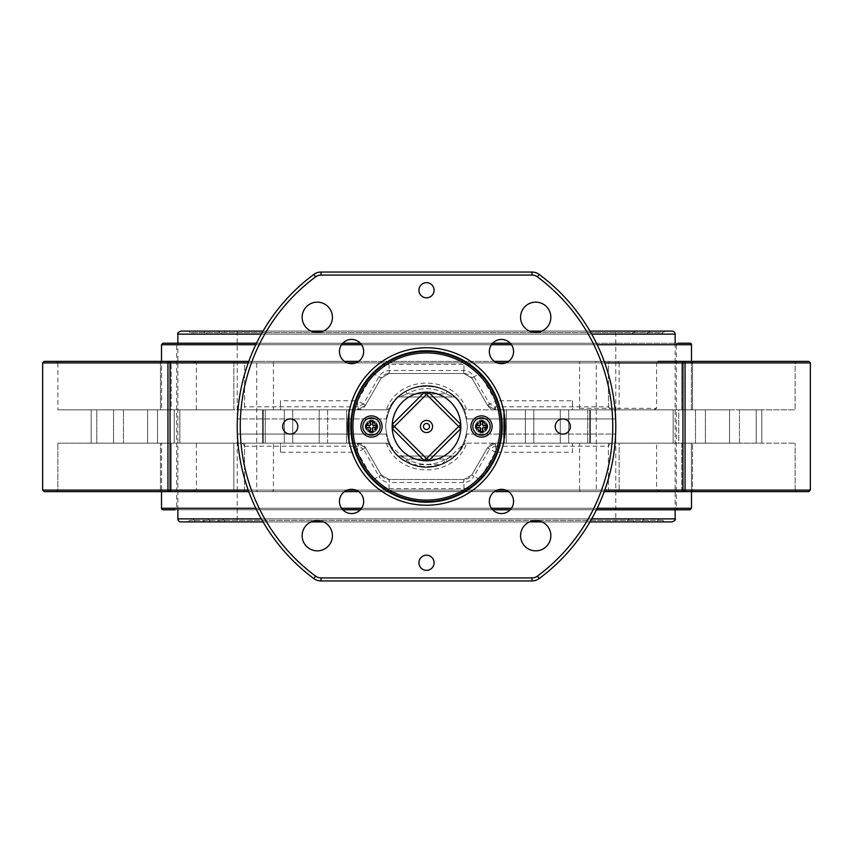 <?xml version="1.0" encoding="UTF-8"?>
<svg xmlns="http://www.w3.org/2000/svg" width="853" height="853" viewBox="0 0 853 853"><rect width="100%" height="100%" fill="white"/><g stroke="black" fill="none" stroke-linecap="round" stroke-linejoin="round"><path stroke-width="0.64" stroke-dasharray="4.26 3.2" d="M579.571 490.091L579.571 443.155L572.512 443.155L572.512 452.239L495.412 452.239L479.674 479.493A18.169 18.169 0 0 1 463.936 488.577L389.064 488.577A18.169 18.169 0 0 1 373.326 479.493L357.588 452.239L280.488 452.239L280.488 443.155L273.429 443.155L273.429 490.091A1.674 1.514 -0 0 1 271.755 491.616L258.395 491.616A1.674 1.514 180 0 1 256.721 490.091L256.721 362.909A1.674 1.514 180 0 1 258.395 361.384L271.755 361.384A1.674 1.514 0 0 1 273.429 362.909L273.429 409.845L280.488 409.845L280.488 400.761L357.588 400.761L373.326 373.507A18.169 18.169 0 0 1 389.064 364.423L463.936 364.423A18.169 18.169 0 0 1 479.674 373.507L495.412 400.761L572.512 400.761L572.512 409.845L577.897 409.845A1.674 1.514 0 0 0 579.571 408.331L579.571 361.384L594.605 361.384A1.674 1.514 0 0 1 596.279 362.909L596.279 490.091A1.674 1.514 -0 0 1 594.605 491.616L581.245 491.616A1.674 1.514 180 0 1 579.571 490.091L656.607 490.091L656.607 443.155L495.412 443.155A3.028 0.778 -90 0 0 494.633 446.183L608.445 446.183L610.588 443.155L495.412 443.155L487.543 447.697L489.441 449.211L494.633 446.183M169.033 361.384L171.197 362.909L169.033 361.384L243.457 361.384L234.895 361.384L233.85 362.909L234.895 361.384L243.457 361.384L244.555 362.909L243.457 361.384L169.033 361.384L683.967 361.384L681.803 362.909L683.967 361.384L609.543 361.384L618.105 361.384L619.15 362.909L618.105 361.384L609.543 361.384L608.445 362.909L609.543 361.384L683.967 361.384L192.426 361.384L196.393 362.909L196.393 409.845L273.429 409.845M242.412 409.845L171.197 409.845L171.197 362.909L171.197 409.845L357.588 409.845L242.412 409.845L244.555 406.817L244.555 362.909L171.197 362.909L244.555 362.909L244.555 409.845L386.324 409.845C398.596 374.168 454.404 374.158 466.676 409.845L608.445 409.845L608.445 362.909L681.803 362.909L171.197 362.909L681.803 362.909L608.445 362.909L608.445 406.817L494.633 406.817L489.441 403.789L473.884 376.536C471.485 372.644 468.02 370.618 463.51 370.479L389.49 370.479C384.98 370.618 381.515 372.644 379.116 376.536L363.559 403.789L358.367 406.817A3.028 0.778 -90 0 1 357.588 409.845L280.488 409.845L280.488 400.761M363.559 403.789L365.457 405.303L357.588 409.845L196.393 409.845M572.512 400.761L572.512 409.845L495.412 409.845L577.897 409.845M654.048 409.845L656.607 408.331L656.607 362.909L657.972 361.384L579.571 361.384M176.656 491.616L683.967 491.616L681.803 490.091L681.803 443.155L495.412 443.155L487.543 447.697L471.805 474.95L463.936 479.493L389.064 479.493L381.195 474.95L365.457 447.697L381.195 474.95A9.084 9.084 0 0 0 389.064 479.493L381.195 474.95L389.064 479.493L463.936 479.493A9.084 9.084 0 0 0 471.805 474.95L463.936 479.493L471.805 474.95L487.543 447.697A9.084 9.084 0 0 1 495.412 443.155L495.412 452.239L487.543 447.697L471.805 474.95L487.543 447.697L495.412 443.155L572.512 443.155L572.512 452.239M676.344 344.729A1.514 1.514 0 0 1 677.858 343.215L175.142 343.215L176.656 344.729L676.344 344.729L176.656 344.729L176.656 508.271A1.514 1.514 0 0 1 175.142 509.785L677.858 509.785L676.344 508.271L676.344 344.729M256.529 343.215L342.757 343.215L256.529 343.215M360.339 343.215L492.661 343.215L360.339 343.215M510.243 343.215L596.471 343.215L510.243 343.215M385.62 426.5C388.051 401.678 401.678 388.051 426.5 385.62C451.322 388.051 464.949 401.678 467.38 426.5C464.949 451.322 451.322 464.949 426.5 467.38C401.678 464.949 388.051 451.322 385.62 426.5C388.051 451.322 401.678 464.949 426.5 467.38C451.322 464.949 464.949 451.322 467.38 426.5C464.949 401.678 451.322 388.051 426.5 385.62C401.678 388.051 388.051 401.678 385.62 426.5C388.04 451.322 401.678 464.949 426.5 467.38C451.322 464.949 464.96 451.322 467.38 426.5C464.96 401.678 451.322 388.051 426.5 385.62C401.678 388.051 388.04 401.678 385.62 426.5C388.04 401.678 401.678 388.051 426.5 385.62C451.322 388.051 464.96 401.678 467.38 426.5C464.96 451.322 451.322 464.949 426.5 467.38C401.678 464.949 388.04 451.322 385.62 426.5M163.03 343.215L689.97 343.215M596.471 509.785L510.243 509.785L596.471 509.785M492.661 509.785L360.339 509.785L492.661 509.785M342.757 509.785L256.529 509.785L342.757 509.785M689.97 509.785L163.03 509.785M494.633 406.817A3.028 0.778 -90 0 0 495.412 409.845L610.588 409.845L608.445 406.817M489.441 403.789L487.543 405.303L495.412 409.845L487.543 405.303L495.412 409.845L681.803 409.845L466.676 409.845M473.884 376.536L471.805 378.05L487.543 405.303L471.805 378.05L487.543 405.303L495.412 400.761L495.412 409.845A9.084 9.084 0 0 1 487.543 405.303L471.805 378.05L463.936 373.507L471.805 378.05A9.084 9.084 0 0 0 463.936 373.507L471.805 378.05L479.674 373.507M463.51 370.479L463.936 373.507L389.064 373.507L463.936 373.507L389.064 373.507L463.936 373.507L463.936 364.423M389.49 370.479L389.064 373.507L381.195 378.05L389.064 373.507A9.084 9.084 0 0 0 381.195 378.05L389.064 373.507L389.064 364.423M379.116 376.536L381.195 378.05L365.457 405.303L381.195 378.05L365.457 405.303L381.195 378.05L373.326 373.507M357.588 409.845L365.457 405.303A9.084 9.084 0 0 1 357.588 409.845L365.457 405.303L357.588 400.761L357.588 409.845M691.42 361.384L691.378 409.845L619.15 409.845L795.135 409.845L619.15 409.845L795.135 409.845L691.378 409.845L691.42 361.384L796.67 361.384L691.42 361.384M619.15 362.909L619.15 409.845L619.15 362.909L692.519 362.909L692.529 361.384L796.67 361.384L618.105 361.384L692.529 361.384L692.519 409.845L692.519 362.909L619.15 362.909M160.471 361.384L160.481 362.909L233.85 362.909L233.85 409.845L160.481 409.845L233.85 409.845L233.85 362.909L160.481 362.909L160.481 409.845L57.865 409.845L160.481 409.845L160.471 361.384L234.895 361.384L56.33 361.384L161.58 361.384L161.622 409.845L57.865 409.845L161.622 409.845L161.58 361.384L56.33 361.384L57.865 362.909L56.33 361.384M479.674 479.493L471.805 474.95L473.884 476.464L489.441 449.211M463.936 488.577L463.936 479.493L463.51 482.521C468.02 482.382 471.485 480.356 473.884 476.464M389.064 488.577L389.064 479.493L389.49 482.521L463.51 482.521M347.32 490.091L196.393 490.091L192.426 491.616L243.457 491.616L234.895 491.616L243.457 491.616L244.555 490.091L243.457 491.616L169.033 491.616L171.197 490.091L171.197 443.155L357.588 443.155A9.084 9.084 0 0 1 365.457 447.697L357.588 443.155L365.457 447.697L381.195 474.95L379.116 476.464C381.515 480.356 384.98 482.382 389.49 482.521M373.326 479.493L381.195 474.95L365.457 447.697L363.559 449.211L379.116 476.464M280.488 452.239L280.488 443.155L357.588 443.155L365.457 447.697L357.588 452.239L357.588 443.155A3.028 0.778 -90 0 1 358.367 446.183L363.559 449.211M273.429 490.091L196.393 490.091L196.393 443.155L357.588 443.155L171.197 443.155L386.324 443.155C398.586 478.842 454.425 478.853 466.676 443.155L463.04 444.829L465.749 443.155L610.588 443.155M244.555 443.155L244.555 490.091L681.803 490.091L171.197 490.091L244.555 490.091L244.555 446.183L242.412 443.155M587.728 443.155L503.643 443.155L590.415 443.155L503.643 443.155L587.728 443.155L587.728 409.845L503.643 409.845L590.415 409.845L503.643 409.845L587.728 409.845L587.728 443.155M466.676 443.155L608.445 443.155L608.445 490.091L681.803 490.091L608.445 490.091L609.543 491.616L618.105 491.616L619.15 490.091L618.105 491.616L609.543 491.616L608.445 490.091L608.445 446.183M169.033 491.616L171.197 490.091L171.197 443.155L387.251 443.155L411.807 464.65L441.278 464.618L463.04 444.829C450.117 474.407 402.883 474.407 389.96 444.829L386.324 443.155M192.426 491.616L683.967 491.616L609.543 491.616L683.967 491.616L681.803 490.091L681.803 443.155L608.445 443.155M327.627 443.155L262.585 443.155L349.357 443.155L327.627 443.155L327.627 409.845L262.585 409.845L349.357 409.845L262.585 409.845L348.664 409.845L327.627 409.845L327.627 443.155M691.484 491.616L691.378 443.155L619.15 443.155L795.135 443.155L691.378 443.155L691.484 491.616M619.15 490.091L619.15 443.155L795.135 443.155L619.15 443.155L619.15 490.091L692.519 490.091L692.519 443.155L692.519 490.091L795.135 490.091L795.135 443.155L795.135 490.091L619.15 490.091M234.895 491.616L233.85 490.091L233.85 443.155L57.865 443.155L233.85 443.155L233.85 490.091L234.895 491.616L160.471 491.616L234.895 491.616M161.622 490.091L161.622 443.155L161.58 491.616L161.622 490.091L57.865 490.091L56.33 491.616L160.471 491.616L56.33 491.616L57.865 490.091L57.865 443.155L57.865 490.091L160.481 490.091L160.471 491.616L160.481 443.155L160.481 490.091L233.85 490.091L57.865 490.091L161.622 490.091M463.04 408.171L465.749 409.845L463.04 408.171C450.032 378.572 402.968 378.583 389.96 408.171C402.883 378.593 450.117 378.593 463.04 408.171M386.324 409.845L389.96 408.171L387.251 409.845L244.555 409.845M608.445 409.845L681.803 409.845L681.803 362.909L681.803 409.845L610.588 409.845M692.529 491.616L692.519 490.091L692.529 491.616L618.105 491.616L796.67 491.616L795.135 490.091L796.67 491.616L691.42 491.616M271.755 491.616L344.484 491.616M358.623 491.616L494.377 491.616M508.516 491.616L581.245 491.616M660.574 491.616L656.607 490.091L505.68 490.091M248.777 491.616L258.395 491.616M808.836 491.616L44.164 491.616M594.605 491.616L604.223 491.616M161.58 491.616L56.33 491.616M594.605 361.384L508.516 361.384M494.377 361.384L358.623 361.384M344.484 361.384L271.755 361.384M795.135 362.909L796.67 361.384L795.135 362.909L795.135 409.845L795.135 362.909L691.378 362.909L795.135 362.909M44.164 361.384L808.836 361.384M258.395 361.384L248.777 361.384M57.865 362.909L57.865 409.845L57.865 362.909L161.622 362.909L57.865 362.909M96.794 443.155L147.59 443.155L96.794 443.155L96.794 409.845L179.855 409.845L91.186 409.845L96.794 409.845L96.794 443.155M123.45 409.845L174.247 409.845L123.45 409.845L123.45 443.155L179.855 443.155L123.45 443.155L123.45 409.845M739.476 409.845L761.814 409.845L739.476 409.845L739.476 443.155L761.814 443.155L673.145 443.155L761.814 443.155L729.55 443.155L739.476 443.155L739.476 409.845M756.206 409.845L705.41 409.845L756.206 409.845L756.206 443.155L756.206 409.845M695.483 409.845L673.145 409.845L695.483 409.845L695.483 443.155L695.483 409.845M678.753 409.845L729.55 409.845L678.753 409.845L678.753 443.155L729.55 443.155L678.753 443.155L678.753 409.845M196.393 443.155L273.429 443.155M673.145 443.155L673.145 409.845L673.145 443.155M263.023 521.897L311.089 521.897M323.479 521.897L529.521 521.897M541.911 521.897L589.977 521.897M672.1 521.897L180.9 521.897M665.543 521.897L187.457 521.897L665.543 521.897A3.028 3.028 0 0 1 662.92 520.383A3.028 3.028 0 0 0 657.268 521.897L195.732 521.897L657.268 521.897M177.872 509.785L177.872 343.215M453.529 456.024A3.028 3.028 0 0 0 455.694 455.118A3.028 3.028 0 0 1 453.529 456.024L445.82 459.053L453.529 456.024L399.471 456.024A3.028 3.028 0 0 1 397.306 455.118A3.028 3.028 0 0 0 399.471 456.024L407.18 459.053L399.471 456.024L453.529 456.024M447.367 461.665L455.694 455.118L447.367 461.665L445.82 459.053L447.367 461.665A40.88 40.88 0 0 1 405.633 461.665A40.88 40.88 0 0 0 447.367 461.665M407.18 459.053L405.633 461.665L397.306 455.118L405.633 461.665L407.18 459.053L445.82 459.053A37.852 37.852 0 0 1 407.18 459.053A37.852 37.852 0 0 0 445.82 459.053L407.18 459.053M466.676 434.07C460.929 477.424 392.071 477.424 386.324 434.07C392.071 477.424 460.929 477.424 466.676 434.07L615.77 434.07L466.676 434.07M650.7 521.897L202.3 521.897L650.7 521.897A3.028 3.028 0 0 1 648.077 520.383A3.028 3.028 0 0 0 642.426 521.897L210.574 521.897L642.426 521.897M635.858 521.897L217.142 521.897L635.858 521.897A3.028 3.028 0 0 1 633.235 520.383A3.028 3.028 0 0 0 627.584 521.897L225.416 521.897L627.584 521.897M453.529 396.976A3.028 3.028 0 0 1 455.694 397.882A3.028 3.028 0 0 0 453.529 396.976L445.82 393.947L453.529 396.976L399.471 396.976A3.028 3.028 0 0 0 397.306 397.882A3.028 3.028 0 0 1 399.471 396.976L407.18 393.947L399.471 396.976L453.529 396.976M447.367 391.335L455.694 397.882L447.367 391.335L445.82 393.947L447.367 391.335A40.88 40.88 0 0 0 405.633 391.335A40.88 40.88 0 0 1 447.367 391.335M407.18 393.947L405.633 391.335L397.306 397.882L405.633 391.335L407.18 393.947L445.82 393.947A37.852 37.852 0 0 0 407.18 393.947A37.852 37.852 0 0 1 445.82 393.947L407.18 393.947M386.324 418.93C392.071 375.576 460.929 375.576 466.676 418.93C460.929 375.576 392.071 375.576 386.324 418.93L237.23 418.93L386.324 418.93M589.977 331.103L541.911 331.103M529.521 331.103L323.479 331.103M311.089 331.103L263.023 331.103M180.9 331.103L672.1 331.103M187.457 331.103L665.543 331.103L187.457 331.103A3.028 3.028 0 0 1 190.08 332.617L662.92 332.617A3.028 3.028 0 0 1 657.268 331.103L195.732 331.103L657.268 331.103M202.3 331.103L650.7 331.103L202.3 331.103A3.028 3.028 0 0 1 204.923 332.617L648.077 332.617A3.028 3.028 0 0 1 642.426 331.103L210.574 331.103L642.426 331.103M217.142 331.103L635.858 331.103L217.142 331.103A3.028 3.028 0 0 1 219.765 332.617L633.235 332.617A3.028 3.028 0 0 1 627.584 331.103L225.416 331.103L627.584 331.103M579.571 443.155L656.607 443.155M615.77 418.93L466.676 418.93L615.77 418.93L615.77 331.103L237.23 331.103L615.77 331.103M386.324 434.07L237.23 434.07L386.324 434.07M615.77 521.897L237.23 521.897L615.77 521.897L615.77 434.07M426.5 501.607A75.107 75.107 0 0 0 491.541 388.947A75.107 75.107 0 0 0 361.459 388.947A75.107 75.107 0 0 0 426.5 501.607M371.481 420.444A6.056 6.056 0 0 1 376.727 429.528A6.056 6.056 0 0 1 366.236 429.528A6.056 6.056 0 0 1 371.481 420.444A6.056 6.056 0 0 0 366.236 429.528A6.056 6.056 0 0 0 376.727 429.528A6.056 6.056 0 0 0 371.481 420.444M481.518 420.444A6.056 6.056 0 0 1 486.764 429.528A6.056 6.056 0 0 1 476.273 429.528A6.056 6.056 0 0 1 481.518 420.444A6.056 6.056 0 0 0 476.273 429.528A6.056 6.056 0 0 0 486.764 429.528A6.056 6.056 0 0 0 481.518 420.444M321.016 272.054L321.016 275.082A9.084 9.084 0 0 0 315.61 276.862L313.808 274.431A12.113 12.113 0 0 1 321.016 272.054L531.984 272.054A12.113 12.113 0 0 1 539.192 274.431A189.27 189.27 0 0 1 539.192 578.569A12.113 12.113 0 0 1 531.984 580.946L321.016 580.946A12.113 12.113 0 0 1 313.808 578.569L315.61 576.138A9.084 9.084 0 0 0 321.016 577.918L321.016 580.946M426.5 555.207A7.57 7.57 0 0 1 433.057 566.563A7.57 7.57 0 0 1 419.943 566.563A7.57 7.57 0 0 1 426.5 555.207M562.777 418.93A7.57 7.57 0 0 1 569.335 430.285A7.57 7.57 0 0 1 556.22 430.285A7.57 7.57 0 0 1 562.777 418.93M501.447 489.334A12.113 12.113 0 0 1 511.939 507.503A12.113 12.113 0 0 1 490.955 507.503A12.113 12.113 0 0 1 501.447 489.334M351.553 489.334A12.113 12.113 0 0 1 362.045 507.503A12.113 12.113 0 0 1 341.061 507.503A12.113 12.113 0 0 1 351.553 489.334M351.553 339.441A12.113 12.113 0 0 1 362.045 357.61A12.113 12.113 0 0 1 341.061 357.61A12.113 12.113 0 0 1 351.553 339.441M501.447 339.441A12.113 12.113 0 0 1 511.939 357.61A12.113 12.113 0 0 1 490.955 357.61A12.113 12.113 0 0 1 501.447 339.441M426.5 282.652A7.57 7.57 0 0 1 433.057 294.008A7.57 7.57 0 0 1 419.943 294.008A7.57 7.57 0 0 1 426.5 282.652M290.223 418.93A7.57 7.57 0 0 1 296.78 430.285A7.57 7.57 0 0 1 283.665 430.285A7.57 7.57 0 0 1 290.223 418.93M317.284 520.565A15.141 15.141 0 0 1 330.399 543.286A15.141 15.141 0 0 1 304.18 543.286A15.141 15.141 0 0 1 317.284 520.565M317.284 302.143A15.141 15.141 0 0 1 330.399 324.854A15.141 15.141 0 0 1 304.18 324.854A15.141 15.141 0 0 1 317.284 302.143M535.716 520.565A15.141 15.141 0 0 1 548.82 543.286A15.141 15.141 0 0 1 522.601 543.286A15.141 15.141 0 0 1 535.716 520.565M535.716 302.143A15.141 15.141 0 0 1 548.82 324.854A15.141 15.141 0 0 1 522.601 324.854A15.141 15.141 0 0 1 535.716 302.143M424.357 392.241A34.333 34.333 0 0 1 428.643 392.241L424.357 392.241L392.241 424.357L392.241 428.643A34.333 34.333 0 0 1 424.357 392.241M428.643 392.241A34.333 34.333 0 0 1 460.759 424.357L428.643 392.241M428.643 460.759A34.333 34.333 0 0 1 424.357 460.759L428.643 460.759L460.759 428.643A34.333 34.333 0 0 1 428.643 460.759M424.357 460.759A34.333 34.333 0 0 1 392.241 428.643L424.357 460.759M460.759 424.357A34.333 34.333 0 0 1 460.759 428.643L460.759 424.357M485.709 426.5A4.19 4.19 0 0 0 479.429 422.875A4.19 4.19 0 0 0 479.429 430.125A4.19 4.19 0 0 0 485.709 426.5M486.818 426.5A5.299 5.299 0 0 1 481.518 431.799A5.299 5.299 0 0 1 476.219 426.5A5.299 5.299 0 0 1 481.518 421.201A5.299 5.299 0 0 1 486.818 426.5M476.219 426.5A5.299 5.299 0 0 1 484.173 421.915A5.299 5.299 0 0 1 484.173 431.085A5.299 5.299 0 0 1 476.219 426.5M476.774 426.5A4.745 4.745 0 0 1 483.896 422.395A4.745 4.745 0 0 1 483.896 430.605A4.745 4.745 0 0 1 476.774 426.5A4.745 4.745 0 0 1 483.896 422.395A4.745 4.745 0 0 1 483.896 430.605A4.745 4.745 0 0 1 476.774 426.5M375.661 426.5A4.19 4.19 0 0 0 369.392 422.875A4.19 4.19 0 0 0 369.392 430.125A4.19 4.19 0 0 0 375.661 426.5M376.781 426.5A5.299 5.299 0 0 1 371.481 431.799A5.299 5.299 0 0 1 366.182 426.5A5.299 5.299 0 0 1 371.481 421.201A5.299 5.299 0 0 1 376.781 426.5M366.182 426.5A5.299 5.299 0 0 1 374.126 421.915A5.299 5.299 0 0 1 374.126 431.085A5.299 5.299 0 0 1 366.182 426.5M366.737 426.5A4.745 4.745 0 0 1 373.849 422.395A4.745 4.745 0 0 1 373.849 430.605A4.745 4.745 0 0 1 366.737 426.5A4.745 4.745 0 0 1 373.849 422.395A4.745 4.745 0 0 1 373.849 430.605A4.745 4.745 0 0 1 366.737 426.5M273.429 362.909L347.32 362.909M579.571 408.331L656.607 408.331M176.656 508.271L676.344 508.271L176.656 508.271M358.367 406.817L244.555 406.817M691.484 344.729L161.516 344.729M255.793 344.729L341.541 344.729M361.565 344.729L491.435 344.729M511.459 344.729L597.207 344.729M244.555 446.183L358.367 446.183M597.207 508.271L511.459 508.271M491.435 508.271L361.565 508.271M341.541 508.271L255.793 508.271M161.516 508.271L691.484 508.271M497.224 490.091L355.776 490.091M604.766 490.091L596.279 490.091M42.65 490.091L810.35 490.091M256.721 490.091L248.234 490.091M355.776 362.909L497.224 362.909M505.68 362.909L656.607 362.909M248.234 362.909L256.721 362.909M810.35 362.909L42.65 362.909M596.279 362.909L604.766 362.909M91.186 443.155L91.186 409.845L91.186 443.155M147.59 443.155L147.59 409.845L147.59 443.155M113.524 409.845L113.524 443.155L113.524 409.845M157.517 409.845L157.517 443.155L157.517 409.845M179.855 443.155L179.855 409.845L179.855 443.155M174.247 409.845L174.247 443.155L174.247 409.845M348.664 409.845L348.664 443.155L348.664 409.845M346.67 443.155L346.67 409.845L346.67 443.155M292.739 409.845L292.739 443.155L292.739 409.845M319.203 409.845L319.203 443.155L319.203 409.845M265.272 443.155L265.272 409.845L265.272 443.155M263.278 409.845L263.278 443.155L263.278 409.845M284.316 443.155L284.316 409.845L284.316 443.155M504.336 443.155L504.336 409.845L504.336 443.155M506.33 409.845L506.33 443.155L506.33 409.845M560.261 443.155L560.261 409.845L560.261 443.155M568.684 409.845L568.684 443.155L568.684 409.845M589.722 443.155L589.722 409.845L589.722 443.155M533.797 443.155L533.797 409.845L533.797 443.155M525.373 409.845L525.373 443.155L525.373 409.845M729.55 409.845L729.55 443.155L729.55 409.845M761.814 409.845L761.814 443.155L761.814 409.845M705.41 409.845L705.41 443.155L705.41 409.845M177.872 518.869L675.128 518.869M591.705 518.869L261.295 518.869M675.128 334.131L177.872 334.131M261.295 334.131L591.705 334.131M662.92 520.383L190.08 520.383L662.92 520.383M648.077 520.383L204.923 520.383L648.077 520.383M633.235 520.383L219.765 520.383L633.235 520.383M665.543 331.103L662.92 332.617L190.08 332.617L192.703 334.131L660.297 334.131L192.703 334.131L195.732 331.103M650.7 331.103L648.077 332.617L204.923 332.617L207.546 334.131L645.454 334.131L207.546 334.131L210.574 331.103M635.858 331.103L633.235 332.617L219.765 332.617L222.388 334.131L630.612 334.131L222.388 334.131L225.416 331.103M315.61 276.862A186.242 186.242 0 0 0 315.61 576.138M321.016 577.918L531.984 577.918L531.984 580.946M531.984 577.918A9.084 9.084 0 0 0 537.39 576.138L539.192 578.569M537.39 576.138A186.242 186.242 0 0 0 537.39 276.862L539.192 274.431M537.39 276.862A9.084 9.084 0 0 0 531.984 275.082L531.984 272.054M531.984 275.082L321.016 275.082M411.807 464.65C398.863 457.89 391.292 450.693 389.117 443.048M349.357 443.155L349.357 409.845L349.357 443.155M262.585 409.845L262.585 443.155L262.585 409.845M503.643 409.845L503.643 443.155L503.643 409.845M590.415 409.845L590.415 443.155L590.415 409.845M675.128 343.215L675.128 509.785M195.732 521.897L192.703 518.869L187.457 521.897M210.574 521.897L207.546 518.869L202.3 521.897M225.416 521.897L222.388 518.869L217.142 521.897M237.23 434.07L237.23 521.897M237.23 331.103L237.23 418.93M660.297 518.869L192.703 518.869L660.297 518.869M645.454 518.869L207.546 518.869L645.454 518.869M630.612 518.869L222.388 518.869L630.612 518.869"/><path stroke-width="1.28" d="M175.142 343.215L256.529 343.215L163.03 343.215L161.516 344.729L255.793 344.729M342.757 343.215L360.339 343.215L342.757 343.215M492.661 343.215L510.243 343.215L492.661 343.215M597.207 344.729L691.484 344.729A1.514 1.514 0 0 0 689.97 343.215L677.858 343.215M677.858 509.785L596.471 509.785L689.97 509.785L691.484 508.271L691.484 491.616M510.243 509.785L492.661 509.785L510.243 509.785M360.339 509.785L342.757 509.785L360.339 509.785M255.793 508.271L161.516 508.271A1.514 1.514 0 0 0 163.03 509.785L175.142 509.785M691.484 344.729L691.484 361.384M691.42 491.616L692.529 491.616M169.033 491.616L176.656 491.616M344.484 491.616L358.623 491.616M494.377 491.616L508.516 491.616M604.223 491.616L808.836 491.616L810.35 490.091L604.766 490.091M168.969 491.616A1.514 1.024 -90 0 1 167.945 490.091L42.65 490.091L44.164 491.616L248.777 491.616M56.33 491.616L161.58 491.616M657.972 361.384L681.568 361.384A1.514 1.375 90 0 1 682.944 362.909L810.35 362.909L808.836 361.384L681.568 361.384M508.516 361.384L494.377 361.384M358.623 361.384L344.484 361.384M248.777 361.384L44.164 361.384L42.65 362.909L248.234 362.909M169.033 361.384L192.426 361.384M56.33 361.384L160.471 361.384M261.295 518.869L177.872 518.869A3.028 3.028 0 0 0 180.9 521.897L263.023 521.897M311.089 521.897L323.479 521.897M529.521 521.897L541.911 521.897M589.977 521.897L672.1 521.897C674.904 520.597 675.917 519.584 675.128 518.869L591.705 518.869M177.872 518.869L177.872 509.785M177.872 343.215L177.872 334.131L261.295 334.131M591.705 334.131L675.128 334.131A3.028 3.028 0 0 0 672.1 331.103L589.977 331.103M541.911 331.103L529.521 331.103M323.479 331.103L311.089 331.103M263.023 331.103L180.9 331.103C178.106 332.382 177.093 333.395 177.872 334.131M426.5 429.528A3.028 3.028 0 0 1 423.877 424.986A3.028 3.028 0 0 1 429.123 424.986A3.028 3.028 0 0 1 426.5 429.528M426.5 432.556A6.056 6.056 0 0 0 431.746 423.472A6.056 6.056 0 0 0 421.254 423.472A6.056 6.056 0 0 0 426.5 432.556M426.5 458.626L394.374 426.5L426.5 394.374L458.626 426.5L426.5 458.626L428.643 460.759A34.333 34.333 0 0 1 392.241 424.357A34.333 34.333 0 0 1 428.643 392.241A34.333 34.333 0 0 1 460.759 428.643A34.333 34.333 0 0 1 428.643 460.759L424.357 460.759L426.5 458.626M426.5 500.093A73.593 73.593 0 0 1 362.77 389.704A73.593 73.593 0 0 1 490.23 389.704A73.593 73.593 0 0 1 426.5 500.093M426.5 501.607A75.107 75.107 0 0 0 491.541 388.947A75.107 75.107 0 0 0 361.459 388.947A75.107 75.107 0 0 0 426.5 501.607M321.016 275.082L531.984 275.082A9.084 9.084 0 0 1 537.39 276.862A186.242 186.242 0 0 1 537.39 576.138A9.084 9.084 0 0 1 531.984 577.918L321.016 577.918A9.084 9.084 0 0 1 315.61 576.138L313.808 578.569A189.27 189.27 0 0 1 313.808 274.431A189.27 189.27 0 0 0 313.808 578.569A12.113 12.113 0 0 0 321.016 580.946L531.984 580.946A12.113 12.113 0 0 0 539.192 578.569A189.27 189.27 0 0 0 539.192 274.431A12.113 12.113 0 0 0 531.984 272.054L321.016 272.054A12.113 12.113 0 0 0 313.808 274.431L315.61 276.862A9.084 9.084 0 0 1 321.016 275.082L321.016 272.054A12.113 12.113 0 0 0 313.808 274.431M535.716 302.143A15.141 15.141 0 0 1 548.82 324.854A15.141 15.141 0 0 1 522.601 324.854A15.141 15.141 0 0 1 535.716 302.143M535.716 520.565A15.141 15.141 0 0 1 548.82 543.286A15.141 15.141 0 0 1 522.601 543.286A15.141 15.141 0 0 1 535.716 520.565M317.284 302.143A15.141 15.141 0 0 1 330.399 324.854A15.141 15.141 0 0 1 304.18 324.854A15.141 15.141 0 0 1 317.284 302.143M317.284 520.565A15.141 15.141 0 0 1 330.399 543.286A15.141 15.141 0 0 1 304.18 543.286A15.141 15.141 0 0 1 317.284 520.565M290.223 418.93A7.57 7.57 0 0 1 296.78 430.285A7.57 7.57 0 0 1 283.665 430.285A7.57 7.57 0 0 1 290.223 418.93M426.5 282.652A7.57 7.57 0 0 1 433.057 294.008A7.57 7.57 0 0 1 419.943 294.008A7.57 7.57 0 0 1 426.5 282.652M501.447 339.441A12.113 12.113 0 0 1 511.939 357.61A12.113 12.113 0 0 1 490.955 357.61A12.113 12.113 0 0 1 501.447 339.441M351.553 339.441A12.113 12.113 0 0 1 362.045 357.61A12.113 12.113 0 0 1 341.061 357.61A12.113 12.113 0 0 1 351.553 339.441M351.553 489.334A12.113 12.113 0 0 1 362.045 507.503A12.113 12.113 0 0 1 341.061 507.503A12.113 12.113 0 0 1 351.553 489.334M501.447 489.334A12.113 12.113 0 0 1 511.939 507.503A12.113 12.113 0 0 1 490.955 507.503A12.113 12.113 0 0 1 501.447 489.334M562.777 418.93A7.57 7.57 0 0 1 569.335 430.285A7.57 7.57 0 0 1 556.22 430.285A7.57 7.57 0 0 1 562.777 418.93M426.5 555.207A7.57 7.57 0 0 1 433.057 566.563A7.57 7.57 0 0 1 419.943 566.563A7.57 7.57 0 0 1 426.5 555.207M350.786 426.5A75.714 75.714 0 0 1 426.5 350.786A75.714 75.714 0 0 1 502.214 426.5A75.714 75.714 0 0 1 426.5 502.214A75.714 75.714 0 0 1 350.786 426.5M426.5 350.786A75.714 75.714 0 0 1 492.064 464.352A75.714 75.714 0 0 1 360.936 464.352A75.714 75.714 0 0 1 426.5 350.786M392.241 424.357L394.374 426.5L392.241 428.643L392.241 424.357L424.357 392.241L428.643 392.241L426.5 394.374L424.357 392.241M392.241 428.643L424.357 460.759M460.759 428.643L458.626 426.5L460.759 424.357L460.759 428.643L428.643 460.759M460.759 424.357L428.643 392.241M486.402 427.748A5.033 5.033 0 0 0 486.402 425.252L487.308 425.093A15.919 1.386 173.9 0 0 483.288 425.434L482.585 424.73A15.919 1.386 -83.9 0 0 482.926 420.71L482.766 421.627A5.033 5.033 0 0 0 480.271 421.627L480.74 424.698L479.717 425.722L475.729 425.093A5.96 5.96 0 0 0 475.729 427.907A15.919 1.386 -6.1 0 0 479.749 427.566L480.463 428.27A15.919 1.386 96.1 0 0 480.111 432.29L480.271 431.373A5.033 5.033 0 0 0 482.766 431.373L482.297 428.302L483.32 427.278L487.308 427.907A5.96 5.96 0 0 0 487.308 425.093M480.271 421.627L480.111 420.71A15.919 1.386 83.9 0 0 480.463 424.73L479.749 425.434A15.919 1.386 -173.9 0 0 475.729 425.093M482.926 420.71A5.96 5.96 0 0 0 480.111 420.71M476.646 425.252A5.033 5.033 0 0 0 476.646 427.748L475.729 427.907M482.766 431.373L482.926 432.29A15.919 1.386 -96.1 0 0 482.585 428.27L483.288 427.566A15.919 1.386 6.1 0 0 487.308 427.907M480.111 432.29A5.96 5.96 0 0 0 482.926 432.29M481.518 435.169A8.669 8.669 0 0 1 474.012 422.171A8.669 8.669 0 0 1 489.025 422.171A8.669 8.669 0 0 1 481.518 435.169M470.92 426.5A10.599 10.599 0 0 1 486.818 417.32A10.599 10.599 0 0 1 486.818 435.68A10.599 10.599 0 0 1 470.92 426.5A10.599 10.599 0 0 0 481.518 437.099A10.599 10.599 0 0 0 492.117 426.5A10.599 10.599 0 0 0 481.518 415.901A10.599 10.599 0 0 0 470.92 426.5M486.402 425.252L483.32 425.722L482.297 424.698L482.766 421.627M476.646 427.748L479.717 427.278L480.74 428.302L480.271 431.373M376.354 427.748A5.033 5.033 0 0 0 376.354 425.252L377.271 425.093A15.919 1.386 173.9 0 0 373.251 425.434L372.537 424.73A15.919 1.386 -83.9 0 0 372.889 420.71L372.729 421.627A5.033 5.033 0 0 0 370.234 421.627L370.703 424.698L369.68 425.722L365.692 425.093A5.96 5.96 0 0 0 365.692 427.907A15.919 1.386 -6.1 0 0 369.712 427.566L370.415 428.27A15.919 1.386 96.1 0 0 370.074 432.29L370.234 431.373A5.033 5.033 0 0 0 372.729 431.373L372.26 428.302L373.283 427.278L377.271 427.907A5.96 5.96 0 0 0 377.271 425.093M370.234 421.627L370.074 420.71A15.919 1.386 83.9 0 0 370.415 424.73L369.712 425.434A15.919 1.386 -173.9 0 0 365.692 425.093M372.889 420.71A5.96 5.96 0 0 0 370.074 420.71M366.598 425.252A5.033 5.033 0 0 0 366.598 427.748L365.692 427.907M372.729 431.373L372.889 432.29A15.919 1.386 -96.1 0 0 372.537 428.27L373.251 427.566A15.919 1.386 6.1 0 0 377.271 427.907M370.074 432.29A5.96 5.96 0 0 0 372.889 432.29M371.481 435.169A8.669 8.669 0 0 1 363.975 422.171A8.669 8.669 0 0 1 378.988 422.171A8.669 8.669 0 0 1 371.481 435.169M360.883 426.5A10.599 10.599 0 0 1 376.781 417.32A10.599 10.599 0 0 1 376.781 435.68A10.599 10.599 0 0 1 360.883 426.5A10.599 10.599 0 0 0 371.481 437.099A10.599 10.599 0 0 0 382.08 426.5A10.599 10.599 0 0 0 371.481 415.901A10.599 10.599 0 0 0 360.883 426.5M376.354 425.252L373.283 425.722L372.26 424.698L372.729 421.627M366.598 427.748L369.68 427.278L370.703 428.302L370.234 431.373M341.541 344.729L361.565 344.729M491.435 344.729L511.459 344.729M691.484 508.271L597.207 508.271M511.459 508.271L491.435 508.271M361.565 508.271L341.541 508.271M505.68 490.091L497.224 490.091M355.776 490.091L347.32 490.091M681.568 491.616A1.514 1.375 -90 0 0 682.944 490.091L682.944 362.909L604.766 362.909M684.031 491.616A1.514 1.024 -90 0 0 685.055 490.091L685.055 362.909A1.514 1.024 90 0 0 684.031 361.384M171.432 491.616A1.514 1.375 -90 0 1 170.056 490.091L167.945 490.091L167.945 362.909A1.514 1.024 90 0 1 168.969 361.384M248.234 490.091L170.056 490.091L170.056 362.909A1.514 1.375 90 0 1 171.432 361.384M347.32 362.909L355.776 362.909M497.224 362.909L505.68 362.909M537.39 576.138L539.192 578.569A189.27 189.27 0 0 0 539.192 274.431A12.113 12.113 0 0 0 531.984 272.054L531.984 275.082M537.39 276.862L539.192 274.431M531.984 577.918L531.984 580.946M321.016 577.918L321.016 580.946M315.61 576.138A186.242 186.242 0 0 1 315.61 276.862M347.757 426.5A78.743 78.743 0 0 0 465.866 494.687A78.743 78.743 0 0 0 465.866 358.313A78.743 78.743 0 0 0 347.757 426.5M486.551 425.199A5.203 5.203 0 0 1 486.551 427.801M480.218 421.467A5.203 5.203 0 0 1 482.819 421.467M476.486 427.801A5.203 5.203 0 0 1 476.486 425.199M482.819 431.533A5.203 5.203 0 0 1 480.218 431.533M376.514 425.199A5.203 5.203 0 0 1 376.514 427.801M370.181 421.467A5.203 5.203 0 0 1 372.782 421.467M366.449 427.801A5.203 5.203 0 0 1 366.449 425.199M372.782 431.533A5.203 5.203 0 0 1 370.181 431.533M161.516 361.384L161.516 344.729M161.516 508.271L161.516 491.616M42.65 362.909L42.65 490.091M810.35 362.909L810.35 490.091M675.128 334.131L675.128 343.215M675.128 509.785L675.128 518.869"/></g></svg>
